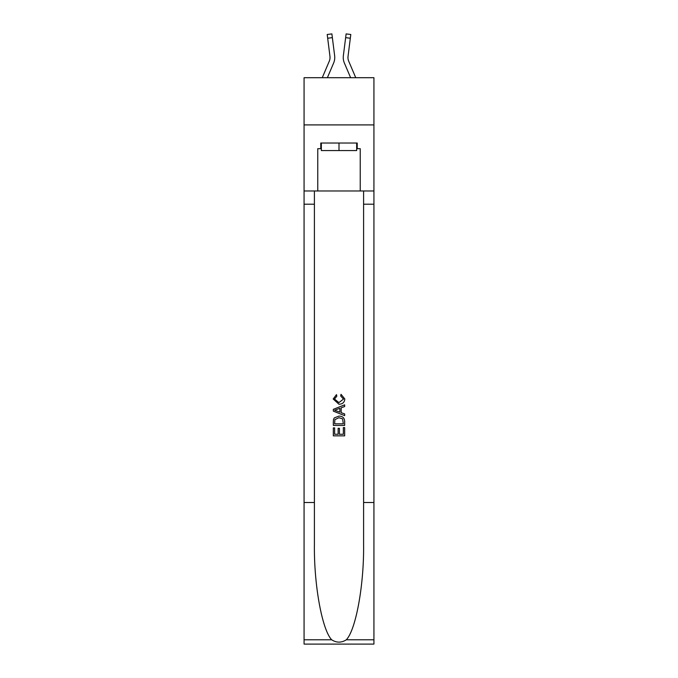 <?xml version="1.0" encoding="UTF-8"?>
<svg xmlns="http://www.w3.org/2000/svg" width="678" height="678" viewBox="0 0 678 678"><rect width="100%" height="100%" fill="white"/><g stroke="black" fill="none" stroke-linecap="round" stroke-linejoin="round"><path stroke-width="1.02" d="M373.925 124.905L373.925 77.699L304.075 77.699L304.075 124.905L373.925 124.905L373.925 190.984L360.238 190.984L360.238 148.694L357.221 148.694L357.221 143.024L320.779 143.024L320.779 148.694L321.347 148.694M333.618 63.046L327.381 77.699L333.618 63.046A14.162 14.162 -32.7 0 0 334.644 55.723L332.356 37.646L327.677 38.239L327.203 34.493L331.881 33.9L332.356 37.646M322.253 77.699L329.279 61.198A9.441 9.441 -18.1 0 0 330.033 57.52A9.441 9.441 -32.7 0 1 329.279 61.198A9.441 9.441 -32.7 0 0 330.033 57.52A9.441 9.441 -32.7 0 1 329.279 61.198A9.441 9.441 -32.7 0 0 330.033 57.52A9.441 9.441 -32.7 0 1 329.279 61.198A9.441 9.441 -32.7 0 0 330.033 57.52A9.441 9.441 -32.7 0 1 329.279 61.198A9.441 9.441 -32.7 0 0 330.033 57.52A9.441 9.441 -32.7 0 1 329.279 61.198A9.441 9.441 -32.7 0 0 330.033 57.52A9.441 9.441 -32.7 0 1 329.279 61.198A9.441 9.441 -32.7 0 0 330.033 57.52A9.441 9.441 -32.7 0 1 329.279 61.198A9.441 9.441 -32.7 0 0 330.033 57.52A9.441 9.441 -32.7 0 1 329.279 61.198A9.441 9.441 -32.7 0 0 330.033 57.52A9.441 9.441 -32.7 0 1 329.279 61.198A9.441 9.441 -32.7 0 0 330.033 57.52A9.441 9.441 -32.7 0 1 329.279 61.198A9.441 9.441 -32.7 0 0 330.033 57.52A9.441 9.441 -32.7 0 1 329.279 61.198A9.441 9.441 -32.7 0 0 330.033 57.52A9.441 9.441 -32.7 0 1 329.279 61.198A9.441 9.441 -32.7 0 0 330.033 57.52A9.441 9.441 -32.7 0 1 329.279 61.198A9.441 9.441 -32.7 0 0 330.033 57.52A9.441 9.441 -32.7 0 1 329.279 61.198A9.441 9.441 -32.7 0 0 330.033 57.52A9.441 9.441 -32.7 0 1 329.279 61.198A9.441 9.441 -32.7 0 0 330.033 57.52A9.441 9.441 -32.7 0 1 329.279 61.198A9.441 9.441 -32.7 0 0 330.033 57.52A9.441 9.441 -32.7 0 1 329.279 61.198A9.441 9.441 -32.7 0 0 330.033 57.52A9.441 9.441 -32.7 0 1 329.279 61.198A9.441 9.441 -32.7 0 0 330.033 57.52A9.441 9.441 -32.7 0 1 329.279 61.198A9.441 9.441 -32.7 0 0 330.033 57.52A9.441 9.441 -32.7 0 1 329.279 61.198A9.441 9.441 -32.7 0 0 330.033 57.52A9.441 9.441 -32.7 0 1 329.279 61.198A9.441 9.441 -32.7 0 0 330.033 57.52A9.441 9.441 -32.7 0 1 329.279 61.198A9.441 9.441 -32.7 0 0 330.033 57.52A9.441 9.441 -32.7 0 1 329.279 61.198A9.441 9.441 -32.7 0 0 330.033 57.52A9.441 9.441 -32.7 0 1 329.279 61.198A9.441 9.441 -32.7 0 0 330.033 57.52A9.441 9.441 -32.7 0 1 329.279 61.198A9.441 9.441 -32.7 0 0 330.033 57.52A9.441 9.441 -32.7 0 1 329.279 61.198A9.441 9.441 -32.7 0 0 330.033 57.52A9.441 9.441 -32.7 0 1 329.279 61.198A9.441 9.441 -32.7 0 0 330.033 57.52A9.441 9.441 -32.7 0 1 329.279 61.198A9.441 9.441 -32.7 0 0 330.033 57.52A9.441 9.441 -32.7 0 1 329.279 61.198A9.441 9.441 -32.7 0 0 330.033 57.52A9.441 9.441 -32.7 0 1 329.279 61.198A9.441 9.441 -32.7 0 0 330.033 57.52A9.441 9.441 -32.7 0 1 329.279 61.198A9.441 9.441 -32.7 0 0 330.033 57.52A9.441 9.441 -32.7 0 1 329.279 61.198A9.441 9.441 -32.7 0 0 330.033 57.52A9.441 9.441 -32.7 0 1 329.279 61.198A9.441 9.441 -32.7 0 0 330.033 57.52M334.737 58.189L334.754 57.562M334.568 55.155L334.644 55.723L334.568 55.155M355.747 77.699L348.721 61.198A9.441 9.441 18.1 0 1 347.967 57.52A9.441 9.441 32.7 0 0 348.721 61.198A9.441 9.441 32.7 0 1 347.967 57.52A9.441 9.441 32.7 0 0 348.721 61.198A9.441 9.441 32.7 0 1 347.967 57.52A9.441 9.441 32.7 0 0 348.721 61.198A9.441 9.441 32.7 0 1 347.967 57.52A9.441 9.441 32.7 0 0 348.721 61.198A9.441 9.441 32.7 0 1 347.967 57.52A9.441 9.441 32.7 0 0 348.721 61.198A9.441 9.441 32.7 0 1 347.967 57.52A9.441 9.441 32.7 0 0 348.721 61.198A9.441 9.441 32.7 0 1 347.967 57.52A9.441 9.441 32.7 0 0 348.721 61.198A9.441 9.441 32.7 0 1 347.967 57.52A9.441 9.441 32.7 0 0 348.721 61.198A9.441 9.441 32.7 0 1 347.967 57.52A9.441 9.441 32.7 0 0 348.721 61.198A9.441 9.441 32.7 0 1 347.967 57.52A9.441 9.441 32.7 0 0 348.721 61.198A9.441 9.441 32.7 0 1 347.967 57.52A9.441 9.441 32.7 0 0 348.721 61.198A9.441 9.441 32.7 0 1 347.967 57.52A9.441 9.441 32.7 0 0 348.721 61.198A9.441 9.441 32.7 0 1 347.967 57.52A9.441 9.441 32.7 0 0 348.721 61.198A9.441 9.441 32.7 0 1 347.967 57.52A9.441 9.441 32.7 0 0 348.721 61.198A9.441 9.441 32.7 0 1 347.967 57.52A9.441 9.441 32.7 0 0 348.721 61.198A9.441 9.441 32.7 0 1 347.967 57.52A9.441 9.441 32.7 0 0 348.721 61.198A9.441 9.441 32.7 0 1 347.967 57.52A9.441 9.441 32.7 0 0 348.721 61.198A9.441 9.441 32.7 0 1 347.967 57.52A9.441 9.441 32.7 0 0 348.721 61.198A9.441 9.441 32.7 0 1 347.967 57.52A9.441 9.441 32.7 0 0 348.721 61.198A9.441 9.441 32.7 0 1 347.967 57.52A9.441 9.441 32.7 0 0 348.721 61.198A9.441 9.441 32.7 0 1 347.967 57.52A9.441 9.441 32.7 0 0 348.721 61.198A9.441 9.441 32.7 0 1 347.967 57.52A9.441 9.441 32.7 0 0 348.721 61.198A9.441 9.441 32.7 0 1 347.967 57.52A9.441 9.441 32.7 0 0 348.721 61.198A9.441 9.441 32.7 0 1 347.967 57.52A9.441 9.441 32.7 0 0 348.721 61.198A9.441 9.441 32.7 0 1 347.967 57.52A9.441 9.441 32.7 0 0 348.721 61.198A9.441 9.441 32.7 0 1 347.967 57.52A9.441 9.441 32.7 0 0 348.721 61.198A9.441 9.441 32.7 0 1 347.967 57.52A9.441 9.441 32.7 0 0 348.721 61.198A9.441 9.441 32.7 0 1 347.967 57.52A9.441 9.441 32.7 0 0 348.721 61.198A9.441 9.441 32.7 0 1 347.967 57.52A9.441 9.441 32.7 0 0 348.721 61.198A9.441 9.441 32.7 0 1 347.967 57.52A9.441 9.441 32.7 0 0 348.721 61.198A9.441 9.441 32.7 0 1 347.967 57.52A9.441 9.441 32.7 0 0 348.721 61.198A9.441 9.441 32.7 0 1 347.967 57.52A9.441 9.441 32.7 0 0 348.721 61.198A9.441 9.441 32.7 0 1 347.967 57.52A9.441 9.441 32.7 0 0 348.721 61.198A9.441 9.441 32.7 0 1 347.967 57.52M344.382 63.046L350.619 77.699L344.382 63.046A14.162 14.162 32.7 0 1 343.356 55.723L346.119 33.9L350.797 34.493L346.119 33.9L350.797 34.493L346.119 33.9L350.797 34.493L346.119 33.9L350.797 34.493L346.119 33.9L350.797 34.493L346.119 33.9L350.797 34.493L346.119 33.9L350.797 34.493L346.119 33.9L350.797 34.493L346.119 33.9L350.797 34.493L346.119 33.9L350.797 34.493L346.119 33.9L350.797 34.493L346.119 33.9L350.797 34.493L346.119 33.9L350.797 34.493L346.119 33.9L350.797 34.493L346.119 33.9L350.797 34.493L346.119 33.9L350.797 34.493L346.119 33.9L350.797 34.493L346.119 33.9L350.797 34.493L346.119 33.9L350.797 34.493L346.119 33.9L350.797 34.493L346.119 33.9L350.797 34.493L346.119 33.9L350.797 34.493L346.119 33.9L350.797 34.493L346.119 33.9L350.797 34.493L346.119 33.9L350.797 34.493L346.119 33.9L350.797 34.493L346.119 33.9L350.797 34.493L346.119 33.9L350.797 34.493L346.119 33.9L350.797 34.493L346.119 33.9L350.797 34.493L346.119 33.9L350.797 34.493L346.119 33.9L350.797 34.493L346.119 33.9L350.797 34.493L346.119 33.9L350.797 34.493L346.119 33.9L350.797 34.493L346.119 33.9L350.797 34.493L346.119 33.9L350.797 34.493L346.119 33.9L350.797 34.493L346.119 33.9L350.797 34.493L346.119 33.9L350.797 34.493L346.119 33.9L350.797 34.493L350.323 38.239L345.644 37.646M348.721 61.198A9.441 9.441 32.7 0 1 348.043 56.316L350.323 38.239M356.653 143.024L356.653 150.575L321.347 150.575L321.347 143.024M339 143.024L339 150.575M343.348 427.589L343.348 434.267L339.432 434.267L343.356 434.267L343.348 427.589L344.661 427.589L344.661 435.861L333.33 435.861L333.33 427.877L333.33 435.861M338.127 428.31L338.127 434.267L334.635 434.267L338.127 434.267L338.127 428.31L339.432 428.31L339.432 434.267M334.305 417.885L333.491 419.529L334.305 417.885L338.932 416.114C342.56 416.097 344.466 417.843 344.661 421.352L344.661 425.411L333.33 425.411L333.33 421.538L333.33 425.411M341.034 394.325L340.661 395.927L341.034 394.325L344.805 398.952C344.5 402.435 342.534 404.181 338.915 404.207L333.186 398.986L336.474 394.621L336.822 396.215L334.491 399.062L338.907 402.605L343.5 399.105L340.661 395.927M346.305 639.795L373.925 639.795L373.925 644.1L304.075 644.1L304.075 502.5L314.406 502.5L314.406 544.595C313.906 584.834 322.067 629.786 331.695 639.795C336.559 642.897 341.432 642.897 346.305 639.795C355.933 629.786 364.094 584.834 363.594 544.595L363.594 190.984M333.33 409.334L333.33 411.131L344.661 415.631L333.33 411.131L333.33 409.334L344.661 404.834L333.33 409.334M363.594 502.5L373.925 502.5L373.925 190.984M304.075 502.5L304.075 124.905M314.406 190.984L314.406 502.5M373.925 639.795L373.925 502.5M304.075 190.984L317.762 190.984L317.762 148.694L320.779 148.694M317.762 190.984L360.238 190.984M356.653 148.694L357.221 148.694M344.661 404.834L344.661 406.529L341.17 407.817L341.17 412.648L344.661 413.936L344.661 415.631M336.729 411.004L339.864 412.165L339.864 408.3L334.635 410.232L336.729 411.004M339.864 408.3L339.864 412.165M333.33 421.538L333.491 419.529M342.551 418.801L343.348 423.809L342.551 418.801L338.907 417.707L334.873 419.64L334.635 423.809L343.356 423.809L334.635 423.809M333.33 427.877L334.635 427.877L334.635 434.267M329.279 61.198A9.441 9.441 -32.7 0 0 329.957 56.316L327.677 38.239M330.025 57.961L329.957 56.316L330.025 57.961M343.263 58.189L343.246 57.494M347.975 57.961L348.043 56.316M363.594 204.197L373.925 204.197M314.406 204.197L304.075 204.197M304.075 639.795L331.695 639.795M350.797 34.493L346.119 33.9M327.203 34.493L331.881 33.9"/></g></svg>
